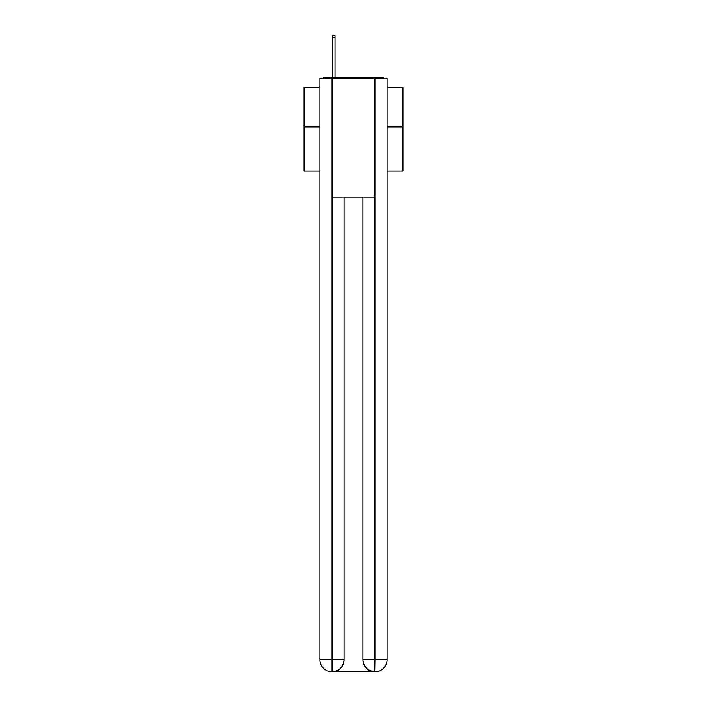 <?xml version="1.0" encoding="UTF-8"?>
<svg xmlns="http://www.w3.org/2000/svg" width="707" height="707" viewBox="0 0 707 707"><rect width="100%" height="100%" fill="white"/><g stroke="black" fill="none" stroke-linecap="round" stroke-linejoin="round"><path stroke-width="1.06" d="M387.118 170.997L402.937 170.997L402.937 87.553L387.118 87.553M319.882 126.898L304.063 126.898L304.063 87.553L319.882 87.553M304.063 126.898L304.063 170.997L319.882 170.997M384.095 78.459A3.95 3.95 0 0 0 381.48 77.47L325.52 77.47A3.95 3.95 0 0 0 322.905 78.459M402.937 126.898L387.118 126.898M325.52 77.47L332.44 77.47L332.44 35.35L335.012 35.35L335.012 77.47L338.079 77.47M368.921 77.47L381.48 77.47M332.043 78.459L332.043 197.094L374.957 197.094L374.957 78.459L319.882 78.459L319.882 659.79A11.86 11.86 0 0 0 331.751 671.65L374.754 671.65A11.86 11.86 0 0 1 362.894 659.79L362.894 197.094L362.894 659.79C363.495 666.781 367.454 670.731 374.754 671.65L374.957 659.79L387.118 659.79A11.86 11.86 0 0 1 375.249 671.65L375.037 671.65M374.957 78.459L387.118 78.459L387.118 659.79M344.106 197.094L344.106 659.79A11.86 11.86 0 0 1 332.246 671.65C339.581 670.881 343.531 666.931 344.106 659.79L344.106 197.094M319.882 659.79A11.86 11.86 0 0 0 331.751 671.65A11.86 11.86 0 0 1 319.882 659.79L332.043 659.79L332.043 671.65M344.106 659.79L332.043 659.79L332.043 197.094M362.894 659.79L374.957 659.79L374.957 197.094M332.44 37.621L335.012 37.621"/></g></svg>

